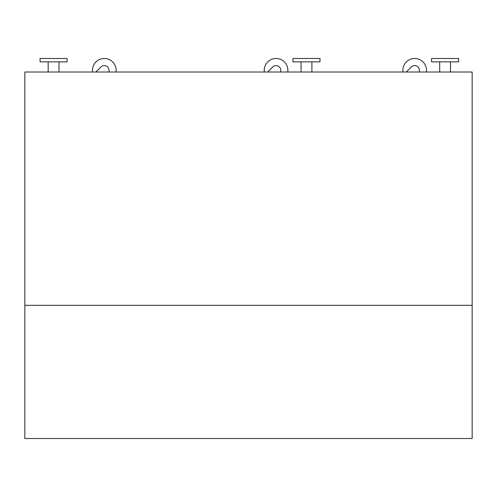 <?xml version="1.0" encoding="UTF-8"?>
<svg xmlns="http://www.w3.org/2000/svg" width="497" height="497" viewBox="0 0 497 497"><rect width="100%" height="100%" fill="white"/><g stroke="black" fill="none" stroke-linecap="round" stroke-linejoin="round"><path stroke-width="0.75" d="M24.85 438.509L472.15 438.509L472.15 305.301L24.85 305.301L472.15 305.301L472.15 72.015L24.85 72.015L24.85 438.509M402.961 72.015A11.835 11.835 0 0 1 413.827 58.522A11.835 11.835 0 0 1 426.389 72.015M92.591 72.015A11.835 11.835 0 0 1 103.457 58.522A11.835 11.835 0 0 1 116.012 72.015M95.921 72.015L100.953 66.977A4.734 4.734 0 0 1 109.036 70.326L109.036 72.015M406.291 72.015L411.33 66.977A4.734 4.734 0 0 1 419.406 70.326L419.406 72.015M264.342 72.015A11.835 11.835 0 0 1 275.208 58.522A11.835 11.835 0 0 1 287.769 72.015M267.672 72.015L272.71 66.977A4.734 4.734 0 0 1 280.786 70.326L280.786 72.015M48.178 61.87L48.178 72.015M301.076 61.87L301.076 72.015M439.696 61.87L439.696 72.015M320.006 58.491L292.957 58.491L292.957 61.87L320.006 61.87L320.006 58.491M67.114 58.491L40.064 58.491L40.064 61.87L67.114 61.87L67.114 58.491M458.625 58.491L431.576 58.491L431.576 61.87L458.625 61.87L458.625 58.491M59 61.87L59 72.015M311.892 61.87L311.892 72.015M450.512 61.87L450.512 72.015"/></g></svg>
